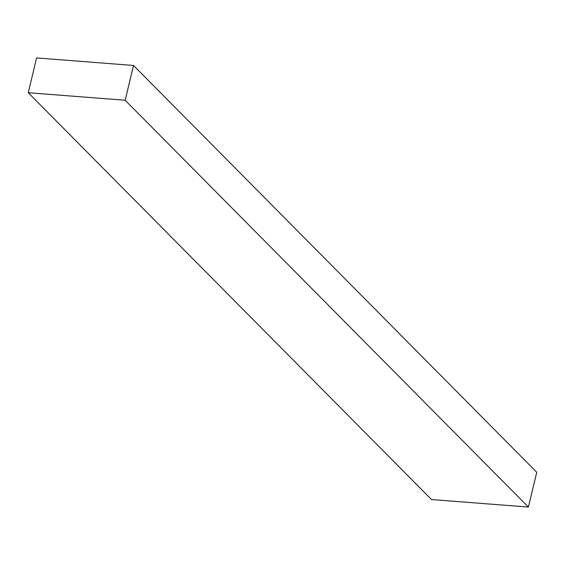 <?xml version="1.0" encoding="UTF-8"?>
<svg xmlns="http://www.w3.org/2000/svg" width="565" height="565" viewBox="0 0 565 565"><rect width="100%" height="100%" fill="white"/><g stroke="black" fill="none" stroke-linecap="round" stroke-linejoin="round"><path stroke-width="0.85" d="M28.25 92.717L431.476 499.531L528.402 507.073L536.75 472.284L133.524 65.469L36.598 57.927L28.25 92.717L125.169 100.252L133.524 65.469M125.169 100.252L528.402 507.073"/></g></svg>
